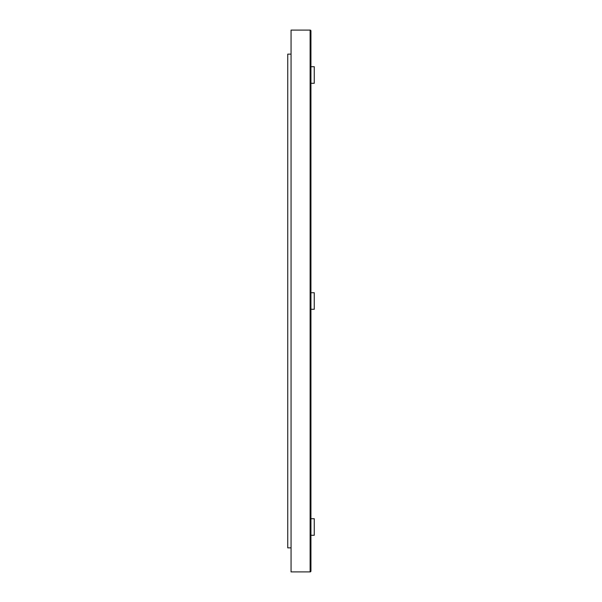 <?xml version="1.0" encoding="UTF-8"?>
<svg xmlns="http://www.w3.org/2000/svg" width="602" height="602" viewBox="0 0 602 602"><rect width="100%" height="100%" fill="white"/><g stroke="black" fill="none" stroke-linecap="round" stroke-linejoin="round"><path stroke-width="0.9" d="M310.941 518.713L314.252 518.713L314.252 535.283L310.941 535.283M310.941 292.715L314.252 292.715L314.252 309.285L310.941 309.285M310.941 66.717L314.252 66.717L314.252 83.287L310.941 83.287M310.113 571.9A0.828 0.828 0 0 0 310.941 571.072L310.941 30.928A0.828 0.828 0 0 0 310.113 30.1L291.059 30.1L291.059 571.9L310.113 571.9L310.113 30.1M291.059 54.127L287.748 54.127L287.748 547.873L291.059 547.873"/></g></svg>
